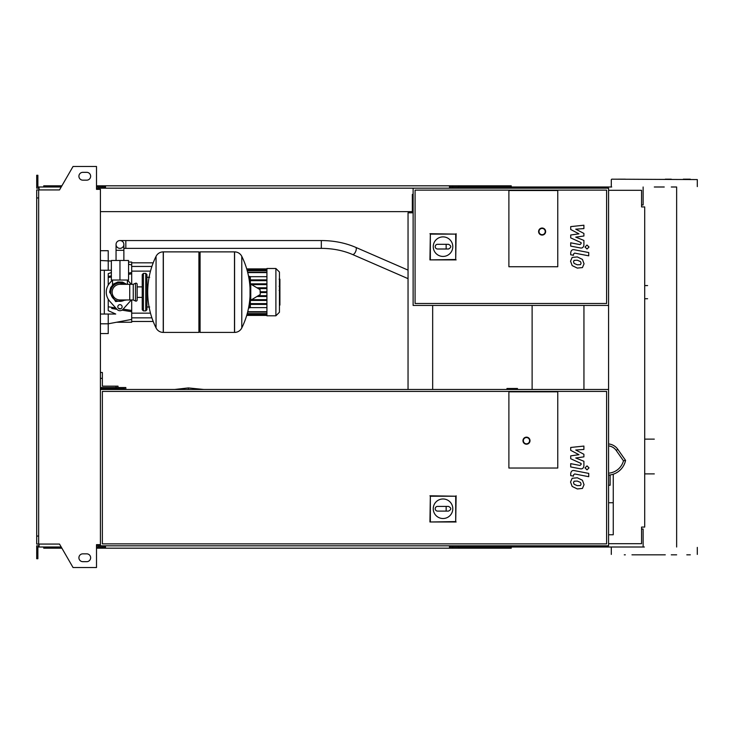 <?xml version="1.0" encoding="UTF-8"?>
<svg xmlns="http://www.w3.org/2000/svg" width="734" height="734" viewBox="0 0 734 734"><rect width="100%" height="100%" fill="white"/><g stroke="black" fill="none" stroke-linecap="round" stroke-linejoin="round"><path stroke-width="1.1" d="M580.502 264.653L581.08 263.222L580.502 261.598L577.309 260.212L574.098 260.35L573.511 261.754L574.098 263.414L577.309 264.8L580.502 264.653M582.429 259.414L577.309 256.928L572.171 257.423L570.547 261.176L572.171 265.598L577.309 268.084L582.429 267.589L584.044 263.8L582.429 259.414M588.732 252.551L574.474 249.78C572.281 249.285 571.024 250.322 570.703 252.891L570.703 254.771L573.483 255.304L573.483 254.047L574.676 253.111L588.732 255.836L588.732 252.551M585.016 247.028L587.016 249.019L589.017 247.028L587.016 245.028L585.016 247.028M570.703 229.485L578.979 233.852L570.703 235.008L570.703 237.88L581.108 242.624L581.108 243.642L579.924 244.578L570.694 242.807L570.694 246.101L580.144 247.908C582.337 248.395 583.594 247.358 583.906 244.78L583.897 240.422L575.74 237.128L583.897 235.999L583.897 233.43L575.74 229.164L583.897 228.613L583.897 225.219L570.703 226.613L570.703 229.485M580.502 485.504L581.08 484.073L580.502 482.449L577.309 481.064L574.098 481.201L573.511 482.605L574.098 484.266L577.309 485.651L580.502 485.504M582.429 480.265L577.309 477.779L572.171 478.274L570.547 482.027L572.171 486.449L577.309 488.936L582.429 488.44L584.044 484.651L582.429 480.265M588.732 473.402L574.474 470.632C572.281 470.136 571.024 471.173 570.703 473.742L570.703 475.623L573.483 476.164L573.483 474.898L574.676 473.962L588.732 476.687L588.732 473.402M585.016 467.879L587.016 469.87L589.017 467.879L587.016 465.879L585.016 467.879M570.703 450.337L578.979 454.704L570.703 455.86L570.703 458.732L581.108 463.475L581.108 464.494L579.924 465.429L570.694 463.659L570.694 466.952L580.144 468.76C582.337 469.246 583.594 468.209 583.906 465.631L583.897 461.273L575.74 457.979L583.897 456.851L583.897 454.282L575.74 450.015L583.897 449.465L583.897 446.07L570.703 447.465L570.703 450.337M119.963 240.55A3.909 3.909 0 0 0 116.055 244.459A3.909 3.909 0 0 0 119.963 248.367A3.909 3.909 0 0 0 123.872 244.459A3.909 3.909 0 0 0 119.963 240.55A3.909 3.909 0 0 0 116.055 244.459L116.055 250.322L123.872 250.322L123.872 244.459A3.909 3.909 0 0 0 119.963 240.55L321.327 240.55L321.327 248.367L125.826 248.367L125.826 240.55M126.413 260.487L113.513 260.487M119.963 280.03L128.56 280.03L128.56 260.487L111.357 260.487L111.357 280.03L119.963 280.03L119.963 260.487M279.911 279.379L279.911 285.774M279.911 279.672L279.443 279.672M279.443 286.719L279.911 286.719L279.911 290.407L279.443 290.361M279.911 288.701L279.443 288.701M279.443 293.205L279.911 293.205L279.911 290.811L279.443 290.811M279.911 293.205L279.911 305.096L279.443 305.096M279.911 303.059L279.443 303.059M279.911 302.729L279.443 302.729M279.911 300.169L279.443 300.169M279.911 298.628L279.443 298.628M279.911 297.949L279.443 297.949M279.911 295.976L279.443 295.976M508.891 266.736L508.891 190.51L557.757 190.51L557.757 266.736L508.891 266.736L508.891 190.51L557.757 190.51L557.757 266.736L508.891 266.736M606.614 303.481L415.077 303.481L415.077 190.124L606.614 190.124L606.614 303.481M608.569 305.436L608.569 188.17L413.123 188.17L413.123 305.436L608.569 305.436L608.569 545.83L100.411 545.83L100.411 189.344L96.503 189.344L96.503 166.471L73.051 166.471L59.509 189.932L38.654 189.932L38.654 544.068L59.509 544.068L73.051 567.529L96.503 567.529L96.503 544.656L100.411 544.656M433.253 246.661A9.771 9.771 0 0 1 443.024 236.889A9.771 9.771 0 0 1 452.795 246.661A9.771 9.771 0 0 1 443.024 256.432A9.771 9.771 0 0 1 433.253 246.661M448.502 244.312C451.511 245.881 451.511 247.441 448.502 249L446.153 249L446.153 244.312L448.502 244.312M446.153 249L437.556 249A2.349 2.349 0 0 1 435.207 246.661A2.349 2.349 0 0 1 437.556 244.312L446.153 244.312M430.344 259.487L430.344 234.118L455.713 234.118L455.713 259.487L429.931 259.9L430.344 234.118M429.931 233.706L455.713 234.118M456.126 233.706L455.713 259.487M456.126 259.9L429.931 259.9M545.637 231.559A3.514 3.514 0 0 0 542.114 228.035A3.514 3.514 0 0 0 538.6 231.559A3.514 3.514 0 0 0 542.114 235.073A3.514 3.514 0 0 0 545.637 231.559A3.514 3.514 0 0 1 542.114 235.073A3.514 3.514 0 0 1 538.6 231.559M119.963 282.957C110.32 286.866 110.32 286.866 119.963 282.957L124.78 284.324L122.872 283.434M145.754 310.904L145.754 273.378L143.414 273.378L143.414 310.904L145.754 310.904L146.928 309.739L146.928 274.553L146.928 277.287L149.663 277.287M234.485 332.41L234.485 251.881L234.586 332.41A8.01 8.01 0 0 0 241.78 327.942L241.78 256.349A8.01 8.01 0 0 0 234.586 251.881L200.088 251.881L200.088 332.41L234.485 332.41M250.028 292.141L250.028 284.508L250.771 284.086L250.771 300.206L250.028 299.784L250.028 292.141M260.286 292.141L260.286 294.215L260.286 292.141M156.058 256.349A8.01 8.01 0 0 1 163.242 251.881L198.914 251.881L198.914 332.41L163.352 332.41L163.352 251.881L163.242 332.41A8.01 8.01 0 0 1 156.058 327.942L156.058 256.349A80.914 80.914 0 0 0 156.058 327.942M146.928 309.739L146.928 292.141M137.157 284.324A1.174 1.174 0 0 0 135.487 283.269L135.487 301.023A1.174 1.174 0 0 0 137.157 299.958L137.157 284.324M129.734 284.324L129.734 299.958L119.963 299.958A7.817 7.817 0 0 1 112.137 292.141A7.817 7.817 0 0 1 119.963 284.324L133.249 284.324L133.249 299.958L135.487 301.023M122.11 306.803A2.147 2.147 0 0 1 119.963 308.95A2.147 2.147 0 0 1 117.807 306.803A2.147 2.147 0 0 1 119.963 304.656A2.147 2.147 0 0 1 122.11 306.803M131.184 299.958A13.68 13.68 0 0 1 130.157 301.27L122.872 309.409A3.909 3.909 0 0 1 117.045 309.409L109.761 301.27A13.68 13.68 0 0 1 109.761 283.021L112.44 280.03M127.477 280.03L130.157 283.021A13.68 13.68 0 0 1 131.184 284.324M266.928 268.497L266.928 315.794L275.892 315.794L275.892 268.497L266.928 268.497M275.892 315.794L279.443 312.244L279.443 272.048L275.892 268.497M266.928 307.61L250.156 307.61M250.34 277.186A0.78 0.78 0 0 0 249.56 276.406L248.578 276.406L250.34 277.186L250.34 284.049L250.34 277.186M249.56 307.885A0.78 0.78 0 0 0 250.34 307.106L250.34 300.243L250.34 307.106L248.578 307.885L249.56 307.885M266.928 304.408L250.34 304.408M266.928 303.628L250.34 303.628M266.928 299.674L251.652 299.674L266.928 299.674M250.156 276.681L266.928 276.681M250.34 300.454L266.928 300.454L250.34 300.454M266.928 279.883L250.34 279.883M266.928 280.663L250.34 280.663M266.928 292.536L260.286 292.536M266.928 295.71L258.249 295.71M266.928 296.49L256.946 296.49M266.928 291.756L260.286 291.756M266.928 283.838L250.34 283.838M266.928 288.581L258.249 288.581M266.928 284.618L251.652 284.618M266.928 287.792L256.946 287.792M108.228 299.188L108.228 310.647L115.733 314.033L108.228 314.033L108.228 323.804L100.411 323.804M127.918 311.088L122.009 310.133L131.689 311.711L131.689 319.409L108.228 323.804L108.228 333.575L100.411 333.575M111.66 308.445L116.963 309.317M100.411 270.259L111.357 270.259M111.357 272.553L108.228 273.644L108.228 285.095M131.689 284.324L131.689 272.58L128.56 273.094L131.689 272.58L131.689 262.047L128.56 262.047M111.357 275.892L108.228 276.406M131.689 311.711L131.689 310.464L123.128 309.124M120.835 308.766L118.523 308.408M115.761 307.968L108.228 306.775M131.689 310.464L131.689 299.958M108.228 277.516L111.357 277.012M128.56 274.314L131.689 273.828M108.228 270.259L108.228 250.707L100.411 250.707M116.568 322.244L131.689 322.244L131.689 319.409M104.32 270.259L104.32 314.033M100.411 314.033L108.228 314.033M506.955 389.479L506.955 388.497L517.47 388.497L517.47 389.479M557.757 468.044L508.891 468.044L508.891 391.818L557.757 391.818L557.757 468.044L508.891 468.044L508.891 391.818L557.757 391.818L557.757 468.044M433.253 508.745A9.771 9.771 0 0 1 443.024 498.973A9.771 9.771 0 0 1 452.795 508.745A9.771 9.771 0 0 1 443.024 518.516A9.771 9.771 0 0 1 433.253 508.745M448.502 506.405C451.511 507.965 451.511 509.534 448.502 511.093L446.153 511.093L446.153 506.405L448.502 506.405M446.153 511.093L437.556 511.093A2.349 2.349 0 0 1 435.207 508.745A2.349 2.349 0 0 1 437.556 506.405L446.153 506.405M430.344 521.58L430.344 496.212L455.713 496.212L455.713 521.58L429.931 521.984L430.344 496.212M429.931 495.799L455.713 496.212M456.126 495.799L455.713 521.58M456.126 521.984L429.931 521.984M530.003 440.684A3.514 3.514 0 0 0 526.48 437.161A3.514 3.514 0 0 0 522.966 440.684A3.514 3.514 0 0 0 526.48 444.198A3.514 3.514 0 0 0 530.003 440.684A3.514 3.514 0 0 1 526.48 444.198A3.514 3.514 0 0 1 522.966 440.684M100.411 389.479L608.569 389.479M606.614 543.876L102.365 543.876L102.365 391.433L606.614 391.433L606.614 543.876M608.569 190.317L641.571 190.317L641.571 206.933L644.7 206.933L644.7 527.067L641.571 527.067L641.571 543.683L608.569 543.683M532.122 389.479L532.122 305.436M100.411 388.69L124.652 388.69L124.652 389.479M100.411 387.524L116.055 387.524L116.055 389.479M125.826 389.479L125.826 387.524L116.055 387.524L116.055 386.157L102.365 386.157L102.365 372.468L100.411 372.468M100.411 378.34L102.365 378.34M118.009 387.524L118.009 386.157L116.055 386.157M102.365 386.157L107.448 386.157M118.009 388.69L118.009 389.479M203.896 389.479L188.363 387.928L174.619 389.479L188.363 387.928L188.363 389.479M608.569 475.155L610.128 475.155L610.128 485.247L608.569 485.247M610.128 475.155L610.128 474.953A18.57 18.57 0 0 1 608.569 475.118A18.57 18.57 0 0 0 625.57 460.392L623.469 460.805A16.616 16.616 0 0 1 608.569 473.164M608.569 534.765L613.257 534.765L613.257 474.21M608.569 502.735L613.257 502.735M625.57 460.392L617.799 449.309A12.707 12.707 0 0 0 608.569 443.942A12.707 12.707 0 0 1 617.799 449.309L616.202 450.428L623.469 460.805M631.965 554.821L665.279 554.821M671.28 554.821L676.638 554.821M690.318 179.179L683.29 179.179M624.285 554.821L625.322 554.821M625.322 179.179L618.285 179.179M611.697 547.004L644.36 547.004M611.697 179.179L697.3 179.573L611.697 179.179M513.58 188.17L513.58 186.996L611.697 186.996M686.804 554.821L690.318 554.821M654.306 186.996L664.252 186.996M671.28 186.996L676.638 186.996L676.638 547.004M671.28 179.179L665.279 179.179M513.58 186.996L450.263 186.996L450.263 188.17M511.24 188.17L511.24 185.821L452.603 185.821L452.603 188.17M458.365 186.996L458.365 188.17M105.494 186.996L98.457 186.996L98.457 189.344M459.007 185.821L459.007 186.996M452.603 185.821L449.474 185.821L449.474 188.17M449.474 185.821L105.494 185.821L105.494 188.17M105.494 185.821L102.365 185.821L102.365 186.996M102.365 185.821L96.503 185.821M61.885 185.821L43.737 185.821L43.737 186.996M643.131 186.996L643.131 204.979L641.571 204.979M449.474 186.996L450.263 186.996M513.58 545.83L513.58 547.004L450.263 547.004L450.263 545.83M511.24 545.83L511.24 548.179L452.603 548.179L452.603 545.83M458.365 547.004L458.365 545.83M105.494 547.004L96.503 547.004M459.007 548.179L459.007 547.004M452.603 548.179L449.474 548.179L449.474 545.83M449.474 548.179L105.494 548.179L105.494 545.83M105.494 548.179L102.365 548.179L102.365 547.004M102.365 548.179L96.503 548.179M61.885 548.179L43.737 548.179L43.737 547.004M513.58 547.004L643.131 547.004L643.131 529.021L641.571 529.021M449.474 547.004L450.263 547.004M82.823 172.334A3.909 3.909 0 0 0 78.914 176.243A3.909 3.909 0 0 0 82.823 180.16A3.909 3.909 0 0 1 78.914 176.243A3.909 3.909 0 0 1 82.823 172.334L86.731 172.334A3.909 3.909 0 0 1 90.64 176.243A3.909 3.909 0 0 1 86.731 180.16A3.909 3.909 0 0 0 90.64 176.243A3.909 3.909 0 0 0 86.731 172.334M82.823 561.666A3.909 3.909 0 0 1 78.914 557.757A3.909 3.909 0 0 1 82.823 553.84A3.909 3.909 0 0 0 78.914 557.757A3.909 3.909 0 0 0 82.823 561.666L86.731 561.666A3.909 3.909 0 0 0 90.64 557.757A3.909 3.909 0 0 0 86.731 553.84A3.909 3.909 0 0 1 90.64 557.757A3.909 3.909 0 0 1 86.731 561.666M97.292 544.656L97.292 545.83L96.503 545.83M98.457 547.004L98.457 544.656M409.214 212.796L412.343 212.796L412.343 211.621L100.411 211.621M413.123 194.427L412.343 194.427L412.343 212.796L408.04 212.796L408.04 389.479M432.665 305.436L432.665 389.479M98.457 188.17L413.123 188.17M98.457 545.83L100.411 545.83M583.943 305.436L583.943 389.479M97.292 189.344L97.292 188.17L96.503 188.17M39.049 188.17L36.7 188.17L36.7 181.133L37.874 181.133L37.874 186.996L61.206 186.996M61.206 547.004L39.049 547.004L39.049 544.068M39.049 545.83L36.7 545.83L36.7 552.867L37.874 552.867L37.874 547.004L39.049 547.004M36.7 552.867L36.7 558.73L37.874 558.73L37.874 552.867M98.457 186.996L96.503 186.996M36.7 181.133L36.7 175.27L37.874 175.27L37.874 181.133M39.049 186.996L39.049 189.932M38.654 197.941L36.7 197.941L36.7 189.932L38.654 189.932M36.7 197.941L36.7 536.059L38.654 536.059M36.7 536.059L36.7 544.068L38.654 544.068M86.731 553.84L82.823 553.84M86.731 180.16L82.823 180.16M321.327 248.367C332.741 248.422 343.145 250.468 352.549 254.505A3.909 1.67 -66.5 0 0 352.696 254.551A3.909 1.67 -66.5 0 0 355.027 252.744A3.909 1.67 -66.5 0 0 356.293 248.826A3.909 1.67 -66.5 0 0 355.66 247.33A3.909 1.67 -66.5 0 0 355.513 247.285M279.911 286.067L279.443 286.067M279.911 284.581L279.443 284.581M279.911 281.948L279.443 281.948M279.911 292.013L279.443 292.013M279.911 293.361L279.443 293.361M538.995 231.559A3.129 3.129 0 0 1 542.114 228.43A3.129 3.129 0 0 1 545.243 231.559A3.129 3.129 0 0 1 542.114 234.687A3.129 3.129 0 0 1 538.995 231.559M124.78 284.324A9.184 9.184 0 0 0 110.77 292.141A9.184 9.184 0 0 0 124.78 299.958M234.586 332.41L234.586 251.881M260.286 294.215L260.047 289.655L250.771 284.086M163.242 251.881L163.242 332.41M249.56 301.702L249.56 307.106L248.725 307.106M248.725 277.186L249.56 277.186L249.56 282.581M266.928 269.626L246.927 269.626M266.928 270.69L247.23 270.69M266.928 272.598L247.725 272.598M266.928 311.684L247.725 311.684M266.928 313.601L247.23 313.601M266.928 314.666L246.927 314.666M100.411 260.487L111.357 261.065M523.351 440.684A3.129 3.129 0 0 1 526.48 437.556A3.129 3.129 0 0 1 529.609 440.684A3.129 3.129 0 0 1 526.48 443.813A3.129 3.129 0 0 1 523.351 440.684M608.569 445.905A10.753 10.753 0 0 1 616.202 450.428M125.826 248.367L123.872 248.367M408.04 270.112L355.66 247.33C345.209 242.853 333.768 240.596 321.327 240.55M123.872 260.093L123.872 250.322M352.549 254.505L408.04 278.645M116.055 260.093L116.055 250.322M279.122 279.195L279.911 279.195M279.122 286.251L279.911 286.251M279.122 290.407L279.911 290.407M644.7 285.563L647.599 285.563M644.7 298.729L647.599 298.729M112.531 280.03L112.531 284.92L109.605 292.141L110.66 287.59L113.614 283.957L117.862 282.003L122.532 282.113L126.753 284.324M127.386 280.03L127.386 284.324M109.605 292.141L115.66 301.573L126.753 299.958L115.66 301.573L109.605 292.141M146.928 306.995L149.663 306.995M241.78 327.942A80.914 80.914 0 0 0 250.028 296.123M250.028 288.168A80.914 80.914 0 0 0 241.78 256.349M260.047 294.637L250.771 300.206M198.914 253.056L200.088 251.881M198.914 331.236L200.088 332.41M137.157 286.884L142.24 286.884M137.157 297.398L142.24 297.398M143.414 275.727L142.24 274.553L142.24 309.739L143.414 310.904M143.414 273.378L142.24 274.553M145.754 273.378L146.928 274.553M143.414 308.564L142.24 309.739M133.249 284.324L135.487 283.269M129.734 299.958L133.249 299.958M247.633 312.078L266.928 312.078M247.119 313.987L266.928 313.987M246.817 315.06L266.928 315.06M266.928 315.4L246.707 315.4M266.928 268.892L246.707 268.892M266.928 272.213L247.633 272.213M266.928 270.305L247.119 270.305M266.928 269.231L246.817 269.231M151.901 266.442L131.689 266.442M150.488 271.13L131.689 271.13M150.488 313.152L131.689 313.152M151.901 317.85L131.689 317.85M153.213 262.827L131.689 262.827M153.213 321.464L131.689 321.464M131.689 264.882L128.56 264.295M654.306 439.134L644.7 439.134M654.306 473.889L644.7 473.889M611.303 186.601L611.303 179.573M611.303 554.427L611.303 547.399M697.3 554.427L697.3 547.399M697.3 186.601L697.3 179.573"/></g></svg>
